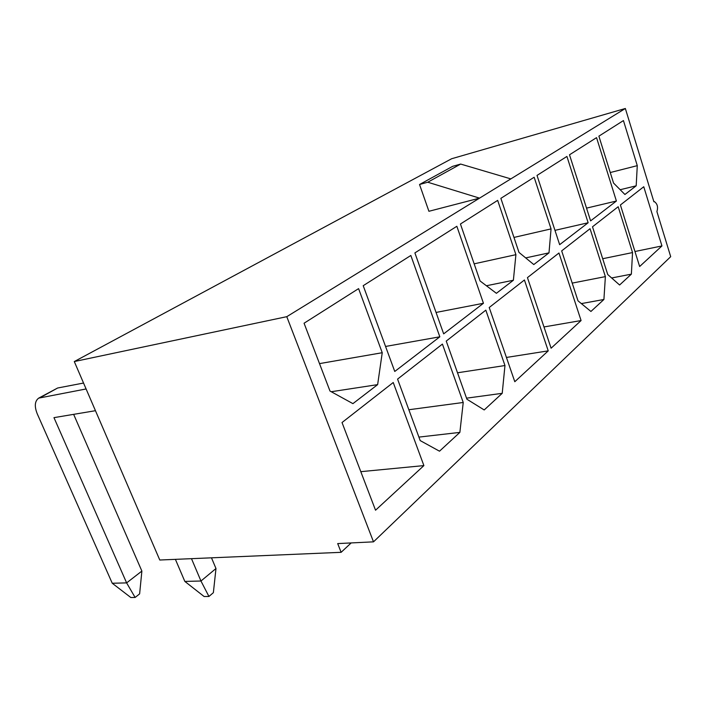 <?xml version="1.0" encoding="UTF-8"?>
<svg xmlns="http://www.w3.org/2000/svg" width="706" height="706" viewBox="0 0 706 706"><rect width="100%" height="100%" fill="white"/><g stroke="black" fill="none" stroke-linecap="round" stroke-linejoin="round"><path stroke-width="1.06" d="M208.941 596.464L200.963 581.012L215.983 568.533L213.371 592.678L208.941 596.464L204.122 596.526L184.831 581.417L200.963 581.012L191.485 558.667M215.983 568.533L211.482 557.819M175.397 559.346L184.831 581.417M135.12 597.461L126.621 582.891L141.88 571.075L139.62 593.887L135.12 597.461L130.822 597.514L112.245 583.253L126.621 582.891L53.965 417.643L95.46 410.698M141.88 571.075L73.645 414.351M86.097 388.962L38.698 398.122C34.762 401.079 34.276 406.312 37.242 413.822L112.245 583.253M83.546 383.04L57.627 388.009L38.698 398.122M459.871 432.39L439.503 451.196L420.194 440.588L397.575 379.113L442.415 344.078L463.233 402.482L459.871 432.39L418.914 437.102M610.258 172.538L637.28 165.654L623.442 120.576L598.882 136.161L613.549 183.057L624.916 194.485L636.185 185.819L637.28 165.654M616.4 201.034L590.604 220.872L569.504 154.799L596.544 137.644L616.4 201.034L586.536 208.129M643.757 186.737L661.946 245.935L639.645 266.515L620.406 204.987L643.757 186.737M634.95 251.512L661.946 245.935M602.695 258.723L632.541 252.571L631.367 274.149L619.603 285.003L607.742 274.528L592.502 226.794L618.182 206.726L632.541 252.571M611.643 277.979L631.367 274.149M572.204 283.106L605.377 276.62L603.912 299.485L590.931 311.461L578.011 300.853L561.676 250.877L590.048 228.709L605.377 276.62M581.347 303.598L603.912 299.485M558.958 253.004L581.082 320.55L551.104 348.208L527.444 277.626L558.958 253.004M543.982 326.949L581.082 320.55M524.426 279.991L548.235 350.864L514.798 381.717L489.214 307.507L524.426 279.991M506.431 357.448L548.235 350.864M457.514 372.786L504.966 365.531L502.222 393.313L484.201 409.948L466.913 399.225L446.245 341.086L485.825 310.155L504.966 365.531M466.534 398.175L502.222 393.313M408.845 409.745L463.233 402.482M588.142 222.761L559.646 244.673L537.01 175.423L566.918 156.441L588.142 222.761L554.96 230.359M497.668 200.38L515.909 254.672L513.386 280.247L496.397 293.308L480.062 280.962L460.436 224.005L497.668 200.38M439.829 336.806L394.76 371.462L363.211 285.692L410.839 255.475L439.829 336.806L385.564 346.452M358.586 288.63L382.237 352.718L377.639 384.629L352.921 403.638L329.984 391.036L304.065 323.224L358.586 288.63M373.5 541.846L286.777 316.676L74.289 361.551L159.777 560.017L341.122 552.321L337.697 543.585L373.5 541.846L670.7 256.675L656.898 211.571C658.274 207.132 657.418 203.805 654.321 201.572L653.897 201.775L625.348 108.486L510.844 178.892L460.665 164.066L452.643 166.342L419.54 184.504L428.913 211.288L479.55 198.139L510.844 178.892M419.54 184.504L427.748 182.219L479.55 198.139L286.777 316.676M393.233 382.511L423.891 465.598L375.539 510.217L342.022 422.532L393.233 382.511M483.451 303.271L443.668 333.859L414.89 252.907L456.844 226.282L483.451 303.271L436.061 312.449M534.142 177.241L551.059 228.894L548.994 252.863L533.789 264.556L518.989 252.413L500.863 198.351L534.142 177.241M620.177 189.72L636.185 185.819M319.5 363.616L382.237 352.718M625.348 108.486L451.628 158.744L74.289 361.551M360.801 471.67L423.891 465.598M427.748 182.219L460.665 164.066M341.122 552.321L351.164 542.932M513.968 237.428L551.059 228.894M525.688 257.911L548.994 252.863M474.158 263.832L515.909 254.672M486.408 285.753L513.386 280.247M331.246 391.733L377.639 384.629M57.627 388.009L40.551 397.452M654.321 201.572L653.871 201.678"/></g></svg>
